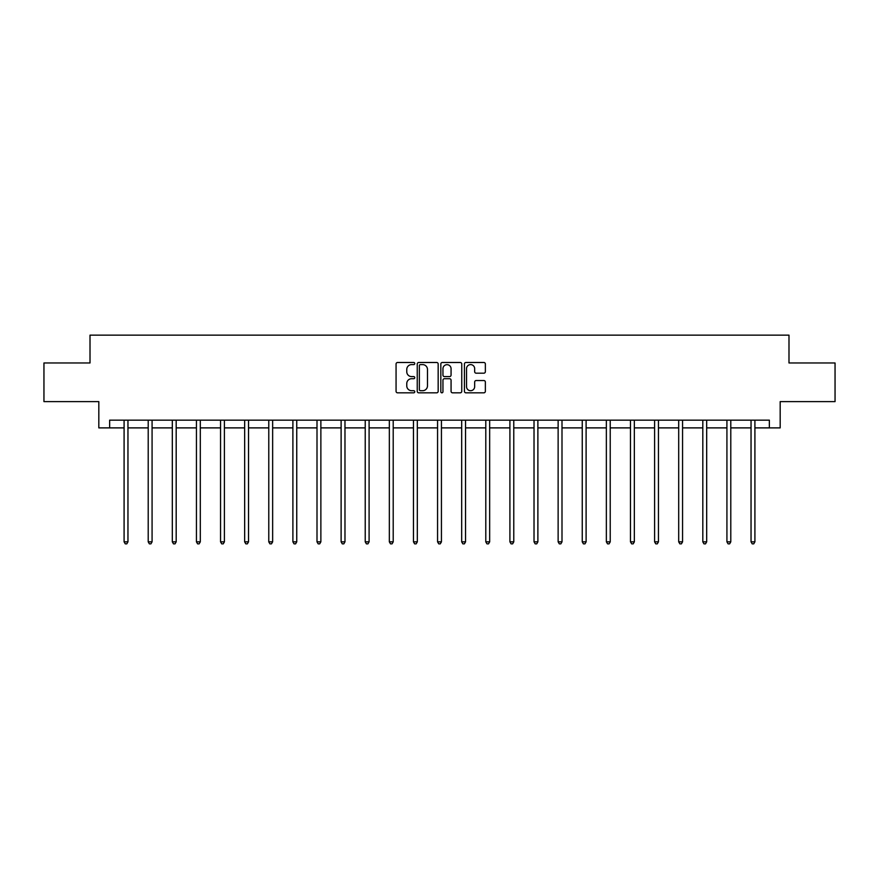 <?xml version="1.0" encoding="UTF-8"?>
<svg xmlns="http://www.w3.org/2000/svg" width="879" height="879" viewBox="0 0 879 879"><rect width="100%" height="100%" fill="white"/><g stroke="black" fill="none" stroke-linecap="round" stroke-linejoin="round"><path stroke-width="1.32" d="M414.767 363.543A1.066 1.066 0 0 0 413.712 362.489L397.583 362.489A1.516 1.516 0 0 0 396.066 364.005L396.066 391.309A1.516 1.516 0 0 0 397.583 392.825L413.712 392.825A1.066 1.066 0 0 0 414.767 391.77A1.066 1.066 0 0 0 413.712 390.705L411.625 390.705A4.856 4.856 0 0 1 406.768 385.848L406.768 383.574A4.856 4.856 0 0 1 411.625 378.717L413.712 378.717A1.066 1.066 0 0 0 414.767 377.651A1.066 1.066 0 0 0 413.712 376.597L411.625 376.597A4.856 4.856 0 0 1 406.768 371.74L406.768 369.466A4.856 4.856 0 0 1 411.625 364.609L413.712 364.609A1.066 1.066 0 0 0 414.767 363.543M483.846 373.179A1.516 1.516 0 0 0 485.362 371.663L485.362 364.005A1.516 1.516 0 0 0 483.846 362.489L465.936 362.489A1.516 1.516 0 0 0 464.42 364.005L464.42 391.309A1.516 1.516 0 0 0 465.936 392.825L483.846 392.825A1.516 1.516 0 0 0 485.362 391.309L485.362 382.057A1.516 1.516 0 0 0 483.846 380.541L476.176 380.541A1.516 1.516 0 0 0 474.66 382.057L474.66 386.65A4.054 4.054 0 0 1 470.606 390.705A4.054 4.054 0 0 1 466.54 386.65L466.54 368.664A4.054 4.054 0 0 1 470.606 364.609A4.054 4.054 0 0 1 474.66 368.664L474.66 371.663A1.516 1.516 0 0 0 476.176 373.179L483.846 373.179M109.644 427.886L109.644 420.162L769.356 420.162L769.356 427.886L780.178 427.886L780.178 401.615L835.05 401.615L835.05 362.972L788.99 362.972L788.99 335.152L90.01 335.152L90.01 362.972L43.95 362.972L43.95 401.615L98.822 401.615L98.822 427.886L124.093 427.886M438.171 364.005A1.516 1.516 0 0 0 436.654 362.489L418.756 362.489A1.516 1.516 0 0 0 417.239 364.005L417.239 391.309A1.516 1.516 0 0 0 418.756 392.825L436.654 392.825A1.516 1.516 0 0 0 438.171 391.309L438.171 364.005M442.346 362.489L460.244 362.489A1.516 1.516 0 0 1 461.761 364.005L461.761 391.309A1.516 1.516 0 0 1 460.244 392.825L452.586 392.825A1.516 1.516 0 0 1 451.07 391.309L451.07 380.233A1.516 1.516 0 0 0 449.554 378.717L444.466 378.717A1.516 1.516 0 0 0 442.95 380.233L442.95 391.77A1.066 1.066 0 0 1 441.884 392.825A1.066 1.066 0 0 1 440.829 391.77L440.829 364.005A1.516 1.516 0 0 1 442.346 362.489M127.96 427.886L148.21 427.886M152.078 427.886L172.317 427.886M176.185 427.886L196.435 427.886M200.302 427.886L220.552 427.886M224.409 427.886L244.659 427.886M248.526 427.886L268.776 427.886M272.644 427.886L292.894 427.886M296.75 427.886L317 427.886M320.868 427.886L341.118 427.886M344.975 427.886L365.224 427.886M369.092 427.886L389.342 427.886M393.21 427.886L413.46 427.886M417.316 427.886L437.566 427.886M441.434 427.886L461.684 427.886M465.54 427.886L485.79 427.886M489.658 427.886L509.908 427.886M513.775 427.886L534.025 427.886M537.882 427.886L558.132 427.886M562 427.886L582.25 427.886M586.106 427.886L606.356 427.886M610.224 427.886L630.474 427.886M634.341 427.886L654.591 427.886M658.448 427.886L678.698 427.886M682.565 427.886L702.815 427.886M706.683 427.886L726.922 427.886M730.79 427.886L751.04 427.886M754.907 427.886L769.356 427.886M420.426 364.609A1.066 1.066 0 0 0 419.36 365.675L419.36 389.639A1.066 1.066 0 0 0 420.426 390.705L422.623 390.705A4.856 4.856 0 0 0 427.48 385.848L427.48 369.466A4.856 4.856 0 0 0 422.623 364.609L420.426 364.609M451.07 368.74A4.054 4.054 0 0 0 447.015 364.686A4.054 4.054 0 0 0 442.95 368.74L442.95 375.08A1.516 1.516 0 0 0 444.466 376.597L449.554 376.597A1.516 1.516 0 0 0 451.07 375.08L451.07 368.74M128.158 420.162L128.07 420.393A1.549 1.549 0 0 0 127.96 420.964L127.96 541.838L124.093 541.838L124.093 420.964A1.549 1.549 0 0 0 123.983 420.393L123.895 420.162M127.96 541.838L126.796 543.848L125.257 543.848L124.093 541.838M152.276 420.162L152.188 420.393A1.549 1.549 0 0 0 152.078 420.964L152.078 541.838L148.21 541.838L148.21 420.964A1.549 1.549 0 0 0 148.101 420.393L148.002 420.162M152.078 541.838L150.913 543.848L149.364 543.848L148.21 541.838M176.393 420.162L176.294 420.393A1.549 1.549 0 0 0 176.185 420.964L176.185 541.838L172.317 541.838L172.317 420.964A1.549 1.549 0 0 0 172.207 420.393L172.119 420.162M176.185 541.838L175.031 543.848L173.482 543.848L172.317 541.838M200.5 420.162L200.412 420.393A1.549 1.549 0 0 0 200.302 420.964L200.302 541.838L196.435 541.838L196.435 420.964A1.549 1.549 0 0 0 196.325 420.393L196.237 420.162M200.302 541.838L199.137 543.848L197.599 543.848L196.435 541.838M224.617 420.162L224.53 420.393A1.549 1.549 0 0 0 224.409 420.964L224.409 541.838L220.552 541.838L220.552 420.964A1.549 1.549 0 0 0 220.442 420.393L220.343 420.162M224.409 541.838L223.255 543.848L221.706 543.848L220.552 541.838M248.724 420.162L248.636 420.393A1.549 1.549 0 0 0 248.526 420.964L248.526 541.838L244.659 541.838L244.659 420.964A1.549 1.549 0 0 0 244.549 420.393L244.461 420.162M248.526 541.838L247.362 543.848L245.823 543.848L244.659 541.838M272.842 420.162L272.754 420.393A1.549 1.549 0 0 0 272.644 420.964L272.644 541.838L268.776 541.838L268.776 420.964A1.549 1.549 0 0 0 268.666 420.393L268.567 420.162M272.644 541.838L271.479 543.848L269.93 543.848L268.776 541.838M296.959 420.162L296.86 420.393A1.549 1.549 0 0 0 296.75 420.964L296.75 541.838L292.894 541.838L292.894 420.964A1.549 1.549 0 0 0 292.773 420.393L292.685 420.162M296.75 541.838L295.597 543.848L294.047 543.848L292.894 541.838M321.066 420.162L320.978 420.393A1.549 1.549 0 0 0 320.868 420.964L320.868 541.838L317 541.838L317 420.964A1.549 1.549 0 0 0 316.89 420.393L316.803 420.162M320.868 541.838L319.703 543.848L318.165 543.848L317 541.838M345.183 420.162L345.095 420.393A1.549 1.549 0 0 0 344.975 420.964L344.975 541.838L341.118 541.838L341.118 420.964A1.549 1.549 0 0 0 341.008 420.393L340.909 420.162M344.975 541.838L343.821 543.848L342.272 543.848L341.118 541.838M369.301 420.162L369.202 420.393A1.549 1.549 0 0 0 369.092 420.964L369.092 541.838L365.224 541.838L365.224 420.964A1.549 1.549 0 0 0 365.115 420.393L365.027 420.162M369.092 541.838L367.938 543.848L366.389 543.848L365.224 541.838M393.407 420.162L393.32 420.393A1.549 1.549 0 0 0 393.21 420.964L393.21 541.838L389.342 541.838L389.342 420.964A1.549 1.549 0 0 0 389.232 420.393L389.133 420.162M393.21 541.838L392.045 543.848L390.496 543.848L389.342 541.838M417.525 420.162L417.426 420.393A1.549 1.549 0 0 0 417.316 420.964L417.316 541.838L413.46 541.838L413.46 420.964A1.549 1.549 0 0 0 413.339 420.393L413.251 420.162M417.316 541.838L416.163 543.848L414.613 543.848L413.46 541.838M441.632 420.162L441.544 420.393A1.549 1.549 0 0 0 441.434 420.964L441.434 541.838L437.566 541.838L437.566 420.964A1.549 1.549 0 0 0 437.456 420.393L437.368 420.162M441.434 541.838L440.269 543.848L438.731 543.848L437.566 541.838M465.749 420.162L465.661 420.393A1.549 1.549 0 0 0 465.54 420.964L465.54 541.838L461.684 541.838L461.684 420.964A1.549 1.549 0 0 0 461.574 420.393L461.475 420.162M465.54 541.838L464.387 543.848L462.837 543.848L461.684 541.838M489.867 420.162L489.768 420.393A1.549 1.549 0 0 0 489.658 420.964L489.658 541.838L485.79 541.838L485.79 420.964A1.549 1.549 0 0 0 485.68 420.393L485.593 420.162M489.658 541.838L488.504 543.848L486.955 543.848L485.79 541.838M513.973 420.162L513.885 420.393A1.549 1.549 0 0 0 513.775 420.964L513.775 541.838L509.908 541.838L509.908 420.964A1.549 1.549 0 0 0 509.798 420.393L509.699 420.162M513.775 541.838L512.611 543.848L511.062 543.848L509.908 541.838M538.091 420.162L537.992 420.393A1.549 1.549 0 0 0 537.882 420.964L537.882 541.838L534.025 541.838L534.025 420.964A1.549 1.549 0 0 0 533.905 420.393L533.817 420.162M537.882 541.838L536.728 543.848L535.179 543.848L534.025 541.838M562.197 420.162L562.11 420.393A1.549 1.549 0 0 0 562 420.964L562 541.838L558.132 541.838L558.132 420.964A1.549 1.549 0 0 0 558.022 420.393L557.934 420.162M562 541.838L560.835 543.848L559.297 543.848L558.132 541.838M586.315 420.162L586.227 420.393A1.549 1.549 0 0 0 586.106 420.964L586.106 541.838L582.25 541.838L582.25 420.964A1.549 1.549 0 0 0 582.14 420.393L582.041 420.162M586.106 541.838L584.953 543.848L583.403 543.848L582.25 541.838M610.433 420.162L610.334 420.393A1.549 1.549 0 0 0 610.224 420.964L610.224 541.838L606.356 541.838L606.356 420.964A1.549 1.549 0 0 0 606.246 420.393L606.158 420.162M610.224 541.838L609.07 543.848L607.521 543.848L606.356 541.838M634.539 420.162L634.451 420.393A1.549 1.549 0 0 0 634.341 420.964L634.341 541.838L630.474 541.838L630.474 420.964A1.549 1.549 0 0 0 630.364 420.393L630.276 420.162M634.341 541.838L633.177 543.848L631.638 543.848L630.474 541.838M658.657 420.162L658.558 420.393A1.549 1.549 0 0 0 658.448 420.964L658.448 541.838L654.591 541.838L654.591 420.964A1.549 1.549 0 0 0 654.47 420.393L654.383 420.162M658.448 541.838L657.294 543.848L655.745 543.848L654.591 541.838M682.763 420.162L682.675 420.393A1.549 1.549 0 0 0 682.565 420.964L682.565 541.838L678.698 541.838L678.698 420.964A1.549 1.549 0 0 0 678.588 420.393L678.5 420.162M682.565 541.838L681.401 543.848L679.863 543.848L678.698 541.838M706.881 420.162L706.793 420.393A1.549 1.549 0 0 0 706.683 420.964L706.683 541.838L702.815 541.838L702.815 420.964A1.549 1.549 0 0 0 702.706 420.393L702.607 420.162M706.683 541.838L705.518 543.848L703.969 543.848L702.815 541.838M730.998 420.162L730.899 420.393A1.549 1.549 0 0 0 730.79 420.964L730.79 541.838L726.922 541.838L726.922 420.964A1.549 1.549 0 0 0 726.812 420.393L726.724 420.162M730.79 541.838L729.636 543.848L728.087 543.848L726.922 541.838M755.105 420.162L755.017 420.393A1.549 1.549 0 0 0 754.907 420.964L754.907 541.838L751.04 541.838L751.04 420.964A1.549 1.549 0 0 0 750.93 420.393L750.842 420.162M754.907 541.838L753.742 543.848L752.204 543.848L751.04 541.838"/></g></svg>
